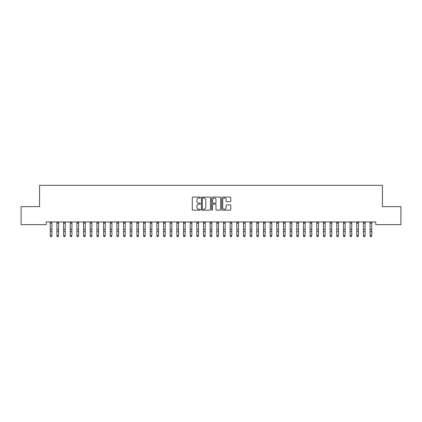 <?xml version="1.0" encoding="UTF-8"?>
<svg xmlns="http://www.w3.org/2000/svg" width="422" height="422" viewBox="0 0 422 422"><rect width="100%" height="100%" fill="white"/><g stroke="black" fill="none" stroke-linecap="round" stroke-linejoin="round"><path stroke-width="0.63" d="M200.339 197.565A0.459 0.459 0 0 0 199.88 197.106L192.933 197.106A0.654 0.654 0 0 0 192.279 197.76L192.279 209.534A0.654 0.654 0 0 0 192.933 210.188L199.88 210.188A0.459 0.459 0 0 0 200.339 209.729A0.459 0.459 0 0 0 199.88 209.27L198.984 209.27A2.094 2.094 0 0 1 196.889 207.176L196.889 206.194A2.094 2.094 0 0 1 198.984 204.1L199.88 204.1A0.459 0.459 0 0 0 200.339 203.647A0.459 0.459 0 0 0 199.88 203.188L198.984 203.188A2.094 2.094 0 0 1 196.889 201.094L196.889 200.112A2.094 2.094 0 0 1 198.984 198.018L199.88 198.018A0.459 0.459 0 0 0 200.339 197.565M230.117 201.716A0.654 0.654 0 0 0 230.771 201.062L230.771 197.76A0.654 0.654 0 0 0 230.117 197.106L222.394 197.106A0.654 0.654 0 0 0 221.74 197.76L221.74 209.534A0.654 0.654 0 0 0 222.394 210.188L230.117 210.188A0.654 0.654 0 0 0 230.771 209.534L230.771 205.54A0.654 0.654 0 0 0 230.117 204.886L226.809 204.886A0.654 0.654 0 0 0 226.155 205.54L226.155 207.518A1.751 1.751 0 0 1 224.409 209.27A1.751 1.751 0 0 1 222.658 207.518L222.658 199.77A1.751 1.751 0 0 1 224.409 198.018A1.751 1.751 0 0 1 226.155 199.77L226.155 201.062A0.654 0.654 0 0 0 226.809 201.716L230.117 201.716M375.78 221.967L46.22 221.967L46.22 224.636L21.1 224.636L21.1 206.643L39.557 206.643L39.557 185.321L382.443 185.321L382.443 206.643L400.9 206.643L400.9 224.636L375.78 224.636L375.78 221.967M210.43 197.76A0.654 0.654 0 0 0 209.776 197.106L202.054 197.106A0.654 0.654 0 0 0 201.399 197.76L201.399 209.534A0.654 0.654 0 0 0 202.054 210.188L209.776 210.188A0.654 0.654 0 0 0 210.43 209.534L210.43 197.76M212.224 197.106L219.946 197.106A0.654 0.654 0 0 1 220.6 197.76L220.6 209.534A0.654 0.654 0 0 1 219.946 210.188L216.639 210.188A0.654 0.654 0 0 1 215.985 209.534L215.985 204.754A0.654 0.654 0 0 0 215.331 204.1L213.142 204.1A0.654 0.654 0 0 0 212.488 204.754L212.488 209.729A0.459 0.459 0 0 1 212.029 210.188A0.459 0.459 0 0 1 211.57 209.729L211.57 197.76A0.654 0.654 0 0 1 212.224 197.106M202.776 198.018A0.459 0.459 0 0 0 202.317 198.477L202.317 208.811A0.459 0.459 0 0 0 202.776 209.27L203.726 209.27A2.094 2.094 0 0 0 205.815 207.176L205.815 200.112A2.094 2.094 0 0 0 203.726 198.018L202.776 198.018M215.985 199.801A1.751 1.751 0 0 0 214.239 198.055A1.751 1.751 0 0 0 212.488 199.801L212.488 202.534A0.654 0.654 0 0 0 213.142 203.188L215.331 203.188A0.654 0.654 0 0 0 215.985 202.534L215.985 199.801M50.25 222.315L50.25 235.608L51.917 235.608L51.415 236.679L50.751 236.552L51.415 236.679M51.917 222.315L51.917 235.608L51.415 236.552M51.917 222.178L50.25 222.178M50.751 236.679L50.25 235.924L50.751 236.552M56.912 222.315L56.912 235.608L58.579 235.608L58.083 236.679L57.413 236.552L58.083 236.679M58.579 222.315L58.579 235.608L58.083 236.552M63.58 222.315L63.58 235.608L65.241 235.608L64.745 236.679L64.075 236.552L64.745 236.679M65.241 222.315L65.241 235.608L64.745 236.552M58.579 222.178L56.912 222.178M57.413 236.679L56.912 235.924L57.413 236.552M65.241 222.178L63.5 221.983M64.075 236.679L63.58 235.924L64.075 236.552M70.242 222.315L70.242 235.608L71.909 235.608L71.408 236.679L70.743 236.552L71.408 236.679M71.909 222.315L71.909 235.608L71.408 236.552M76.904 222.315L76.904 235.608L78.571 235.608L78.07 236.679L77.405 236.552L78.07 236.679M78.571 222.315L78.571 235.608L78.07 236.552M71.909 222.178L70.242 222.178M70.743 236.679L70.242 235.924L70.743 236.552M78.571 222.178L76.904 222.178M77.405 236.679L76.904 235.924L77.405 236.552M83.567 222.315L83.567 235.608L85.233 235.608L84.732 236.679L84.068 236.552L84.732 236.679M85.233 222.315L85.233 235.608L84.732 236.552M85.233 222.178L83.567 222.178M84.068 236.679L83.567 235.924L84.068 236.552M90.229 222.315L90.229 235.608L91.896 235.608L91.395 236.679L90.73 236.552L91.395 236.679M91.896 222.315L91.896 235.608L91.395 236.552M91.896 222.178L90.229 222.178M90.73 236.679L90.229 235.924L90.73 236.552M96.891 222.315L96.891 235.608L98.558 235.608L98.057 236.679L97.392 236.552L98.057 236.679M98.558 222.315L98.558 235.608L98.057 236.552M98.558 222.178L96.812 221.983M97.392 236.679L96.891 235.924L97.392 236.552M103.559 222.315L103.559 235.608L105.22 235.608L104.725 236.679L104.055 236.552L104.725 236.679M105.22 222.315L105.22 235.608L104.725 236.552M105.22 222.178L103.559 222.178M104.055 236.679L103.559 235.924L104.055 236.552M110.221 222.315L110.221 235.608L111.888 235.608L111.387 236.679L110.717 236.552L111.387 236.679M111.888 222.315L111.888 235.608L111.387 236.552M111.888 222.178L110.221 222.178M110.717 236.679L110.221 235.924L110.717 236.552M116.883 222.315L116.883 235.608L118.55 235.608L118.049 236.679L117.385 236.552L118.049 236.679M118.55 222.315L118.55 235.608L118.049 236.552M118.55 222.178L116.804 221.983M117.385 236.679L116.883 235.924L117.385 236.552M123.546 222.315L123.546 235.608L125.213 235.608L124.712 236.679L124.047 236.552L124.712 236.679M125.213 222.315L125.213 235.608L124.712 236.552M125.213 222.178L123.546 222.178M124.047 236.679L123.546 235.924L124.047 236.552M130.208 222.315L130.208 235.608L131.875 235.608L131.374 236.679L130.709 236.552L131.374 236.679M131.875 222.315L131.875 235.608L131.374 236.552M131.875 222.178L130.208 222.178M130.709 236.679L130.208 235.924L130.709 236.552M136.87 222.315L136.87 235.608L138.537 235.608L138.036 236.679L137.372 236.552L138.036 236.679M138.537 222.315L138.537 235.608L138.036 236.552M138.537 222.178L136.87 222.178M137.372 236.679L136.87 235.924L137.372 236.552M143.538 222.315L143.538 235.608L145.2 235.608L144.704 236.679L144.034 236.552L144.704 236.679M145.2 222.315L145.2 235.608L144.704 236.552M145.2 222.178L143.538 222.178M144.034 236.679L143.538 235.924L144.034 236.552M150.2 222.315L150.2 235.608L151.862 235.608L151.366 236.679L150.696 236.552L151.366 236.679M151.862 222.315L151.862 235.608L151.366 236.552M151.862 222.178L150.2 222.178M150.696 236.679L150.2 235.924L150.696 236.552M156.863 222.315L156.863 235.608L158.53 235.608L158.028 236.679L157.364 236.552L158.028 236.679M158.53 222.315L158.53 235.608L158.028 236.552M158.53 222.178L156.863 222.178M157.364 236.679L156.863 235.924L157.364 236.552M163.525 222.315L163.525 235.608L165.192 235.608L164.691 236.679L164.026 236.552L164.691 236.679M165.192 222.315L165.192 235.608L164.691 236.552M165.192 222.178L163.525 222.178M164.026 236.679L163.525 235.924L164.026 236.552M170.187 222.315L170.187 235.608L171.854 235.608L171.353 236.679L170.688 236.552L171.353 236.679M171.854 222.315L171.854 235.608L171.353 236.552M171.854 222.178L170.108 221.983M170.688 236.679L170.187 235.924L170.688 236.552M176.85 222.315L176.85 235.608L178.517 235.608L178.015 236.679L177.351 236.552L178.015 236.679M178.517 222.315L178.517 235.608L178.015 236.552M178.517 222.178L176.85 222.178M177.351 236.679L176.85 235.924L177.351 236.552M183.512 222.315L183.512 235.608L185.179 235.608L184.683 236.679L184.013 236.552L184.683 236.679M185.179 222.315L185.179 235.608L184.683 236.552M185.179 222.178L183.512 222.178M184.013 236.679L183.512 235.924L184.013 236.552M190.18 222.315L190.18 235.608L191.841 235.608L191.345 236.679L190.675 236.552L191.345 236.679M191.841 222.315L191.841 235.608L191.345 236.552M191.841 222.178L190.1 221.983M190.675 236.679L190.18 235.924L190.675 236.552M196.842 222.315L196.842 235.608L198.509 235.608L198.008 236.679L197.343 236.552L198.008 236.679M198.509 222.315L198.509 235.608L198.008 236.552M198.509 222.178L196.842 222.178M197.343 236.679L196.842 235.924L197.343 236.552M203.504 222.315L203.504 235.608L205.171 235.608L204.67 236.679L204.005 236.552L204.67 236.679M205.171 222.315L205.171 235.608L204.67 236.552M210.167 222.315L210.167 235.608L211.833 235.608L211.332 236.679L210.668 236.552L211.332 236.679M211.833 222.315L211.833 235.608L211.332 236.552M216.829 222.315L216.829 235.608L218.496 235.608L217.995 236.679L217.33 236.552L217.995 236.679M218.496 222.315L218.496 235.608L217.995 236.552M223.491 222.315L223.491 235.608L225.158 235.608L224.657 236.679L223.992 236.552L224.657 236.679M225.158 222.315L225.158 235.608L224.657 236.552M230.159 222.315L230.159 235.608L231.82 235.608L231.325 236.679L230.655 236.552L231.325 236.679M231.82 222.315L231.82 235.608L231.325 236.552M236.821 222.315L236.821 235.608L238.488 235.608L237.987 236.679L237.317 236.552L237.987 236.679M238.488 222.315L238.488 235.608L237.987 236.552M243.483 222.315L243.483 235.608L245.15 235.608L244.649 236.679L243.985 236.552L244.649 236.679M245.15 222.315L245.15 235.608L244.649 236.552M205.171 222.178L203.504 222.178M204.005 236.679L203.504 235.924L204.005 236.552M211.833 222.178L210.167 222.178M210.668 236.679L210.167 235.924L210.668 236.552M218.496 222.178L216.829 222.178M217.33 236.679L216.829 235.924L217.33 236.552M225.158 222.178L223.412 221.983M223.992 236.679L223.491 235.924L223.992 236.552M231.82 222.178L230.159 222.178M230.655 236.679L230.159 235.924L230.655 236.552M238.488 222.178L236.821 222.178M237.317 236.679L236.821 235.924L237.317 236.552M245.15 222.178L243.404 221.983M243.985 236.679L243.483 235.924L243.985 236.552M250.146 222.315L250.146 235.608L251.813 235.608L251.312 236.679L250.647 236.552L251.312 236.679M251.813 222.315L251.813 235.608L251.312 236.552M251.813 222.178L250.146 222.178M250.647 236.679L250.146 235.924L250.647 236.552M256.808 222.315L256.808 235.608L258.475 235.608L257.974 236.679L257.309 236.552L257.974 236.679M258.475 222.315L258.475 235.608L257.974 236.552M258.475 222.178L256.808 222.178M257.309 236.679L256.808 235.924L257.309 236.552M263.47 222.315L263.47 235.608L265.137 235.608L264.636 236.679L263.972 236.552L264.636 236.679M265.137 222.315L265.137 235.608L264.636 236.552M265.137 222.178L263.47 222.178M263.972 236.679L263.47 235.924L263.972 236.552M270.138 222.315L270.138 235.608L271.8 235.608L271.304 236.679L270.634 236.552L271.304 236.679M271.8 222.315L271.8 235.608L271.304 236.552M271.8 222.178L270.138 222.178M270.634 236.679L270.138 235.924L270.634 236.552M276.8 222.315L276.8 235.608L278.462 235.608L277.966 236.679L277.296 236.552L277.966 236.679M278.462 222.315L278.462 235.608L277.966 236.552M278.462 222.178L276.8 222.178M277.296 236.679L276.8 235.924L277.296 236.552M283.463 222.315L283.463 235.608L285.13 235.608L284.628 236.679L283.964 236.552L284.628 236.679M285.13 222.315L285.13 235.608L284.628 236.552M285.13 222.178L283.463 222.178M283.964 236.679L283.463 235.924L283.964 236.552M290.125 222.315L290.125 235.608L291.792 235.608L291.291 236.679L290.626 236.552L291.291 236.679M291.792 222.315L291.792 235.608L291.291 236.552M291.792 222.178L290.125 222.178M290.626 236.679L290.125 235.924L290.626 236.552M296.787 222.315L296.787 235.608L298.454 235.608L297.953 236.679L297.288 236.552L297.953 236.679M298.454 222.315L298.454 235.608L297.953 236.552M298.454 222.178L296.708 221.983M297.288 236.679L296.787 235.924L297.288 236.552M303.45 222.315L303.45 235.608L305.117 235.608L304.615 236.679L303.951 236.552L304.615 236.679M305.117 222.315L305.117 235.608L304.615 236.552M305.117 222.178L303.45 222.178M303.951 236.679L303.45 235.924L303.951 236.552M310.112 222.315L310.112 235.608L311.779 235.608L311.283 236.679L310.613 236.552L311.283 236.679M311.779 222.315L311.779 235.608L311.283 236.552M311.779 222.178L310.112 222.178M310.613 236.679L310.112 235.924L310.613 236.552M316.78 222.315L316.78 235.608L318.441 235.608L317.945 236.679L317.275 236.552L317.945 236.679M318.441 222.315L318.441 235.608L317.945 236.552M318.441 222.178L316.7 221.983M317.275 236.679L316.78 235.924L317.275 236.552M323.442 222.315L323.442 235.608L325.109 235.608L324.608 236.679L323.943 236.552L324.608 236.679M325.109 222.315L325.109 235.608L324.608 236.552M325.109 222.178L323.442 222.178M323.943 236.679L323.442 235.924L323.943 236.552M330.104 222.315L330.104 235.608L331.771 235.608L331.27 236.679L330.605 236.552L331.27 236.679M331.771 222.315L331.771 235.608L331.27 236.552M331.771 222.178L330.104 222.178M330.605 236.679L330.104 235.924L330.605 236.552M336.767 222.315L336.767 235.608L338.433 235.608L337.932 236.679L337.268 236.552L337.932 236.679M338.433 222.315L338.433 235.608L337.932 236.552M338.433 222.178L336.767 222.178M337.268 236.679L336.767 235.924L337.268 236.552M343.429 222.315L343.429 235.608L345.096 235.608L344.595 236.679L343.93 236.552L344.595 236.679M345.096 222.315L345.096 235.608L344.595 236.552M345.096 222.178L343.429 222.178M343.93 236.679L343.429 235.924L343.93 236.552M350.091 222.315L350.091 235.608L351.758 235.608L351.257 236.679L350.592 236.552L351.257 236.679M351.758 222.315L351.758 235.608L351.257 236.552M351.758 222.178L350.012 221.983M350.592 236.679L350.091 235.924L350.592 236.552M356.759 222.315L356.759 235.608L358.42 235.608L357.925 236.679L357.255 236.552L357.925 236.679M358.42 222.315L358.42 235.608L357.925 236.552M358.42 222.178L356.759 222.178M357.255 236.679L356.759 235.924L357.255 236.552M363.421 222.315L363.421 235.608L365.088 235.608L364.587 236.679L363.917 236.552L364.587 236.679M365.088 222.315L365.088 235.608L364.587 236.552M365.088 222.178L363.421 222.178M363.917 236.679L363.421 235.924L363.917 236.552M370.083 222.315L370.083 235.608L371.75 235.608L371.249 236.679L370.585 236.552L371.249 236.679M371.75 222.315L371.75 235.608L371.249 236.552M371.75 222.178L370.004 221.983M370.585 236.679L370.083 235.924L370.585 236.552M51.917 229.304L50.25 229.304M51.917 231.609L50.25 231.609M51.917 223.154L50.25 223.154M58.579 229.304L56.912 229.304M58.579 231.609L56.912 231.609M58.579 223.154L56.912 223.154M65.241 229.304L63.58 229.304M65.241 231.609L63.58 231.609M65.241 223.154L63.58 223.154M71.909 229.304L70.242 229.304M71.909 231.609L70.242 231.609M71.909 223.154L70.242 223.154M78.571 229.304L76.904 229.304M78.571 231.609L76.904 231.609M78.571 223.154L76.904 223.154M85.233 229.304L83.567 229.304M85.233 231.609L83.567 231.609M85.233 223.154L83.567 223.154M91.896 229.304L90.229 229.304M91.896 231.609L90.229 231.609M91.896 223.154L90.229 223.154M98.558 229.304L96.891 229.304M98.558 231.609L96.891 231.609M98.558 223.154L96.891 223.154M105.22 229.304L103.559 229.304M105.22 231.609L103.559 231.609M105.22 223.154L103.559 223.154M111.888 229.304L110.221 229.304M111.888 231.609L110.221 231.609M111.888 223.154L110.221 223.154M118.55 229.304L116.883 229.304M118.55 231.609L116.883 231.609M118.55 223.154L116.883 223.154M125.213 229.304L123.546 229.304M125.213 231.609L123.546 231.609M125.213 223.154L123.546 223.154M131.875 229.304L130.208 229.304M131.875 231.609L130.208 231.609M131.875 223.154L130.208 223.154M138.537 229.304L136.87 229.304M138.537 231.609L136.87 231.609M138.537 223.154L136.87 223.154M145.2 229.304L143.538 229.304M145.2 231.609L143.538 231.609M145.2 223.154L143.538 223.154M151.862 229.304L150.2 229.304M151.862 231.609L150.2 231.609M151.862 223.154L150.2 223.154M158.53 229.304L156.863 229.304M158.53 231.609L156.863 231.609M158.53 223.154L156.863 223.154M165.192 229.304L163.525 229.304M165.192 231.609L163.525 231.609M165.192 223.154L163.525 223.154M171.854 229.304L170.187 229.304M171.854 231.609L170.187 231.609M171.854 223.154L170.187 223.154M178.517 229.304L176.85 229.304M178.517 231.609L176.85 231.609M178.517 223.154L176.85 223.154M185.179 229.304L183.512 229.304M185.179 231.609L183.512 231.609M185.179 223.154L183.512 223.154M191.841 229.304L190.18 229.304M191.841 231.609L190.18 231.609M191.841 223.154L190.18 223.154M198.509 229.304L196.842 229.304M198.509 231.609L196.842 231.609M198.509 223.154L196.842 223.154M205.171 229.304L203.504 229.304M205.171 231.609L203.504 231.609M205.171 223.154L203.504 223.154M211.833 229.304L210.167 229.304M211.833 231.609L210.167 231.609M211.833 223.154L210.167 223.154M218.496 229.304L216.829 229.304M218.496 231.609L216.829 231.609M218.496 223.154L216.829 223.154M225.158 229.304L223.491 229.304M225.158 231.609L223.491 231.609M225.158 223.154L223.491 223.154M231.82 229.304L230.159 229.304M231.82 231.609L230.159 231.609M231.82 223.154L230.159 223.154M238.488 229.304L236.821 229.304M238.488 231.609L236.821 231.609M238.488 223.154L236.821 223.154M245.15 229.304L243.483 229.304M245.15 231.609L243.483 231.609M245.15 223.154L243.483 223.154M251.813 229.304L250.146 229.304M251.813 231.609L250.146 231.609M251.813 223.154L250.146 223.154M258.475 229.304L256.808 229.304M258.475 231.609L256.808 231.609M258.475 223.154L256.808 223.154M265.137 229.304L263.47 229.304M265.137 231.609L263.47 231.609M265.137 223.154L263.47 223.154M271.8 229.304L270.138 229.304M271.8 231.609L270.138 231.609M271.8 223.154L270.138 223.154M278.462 229.304L276.8 229.304M278.462 231.609L276.8 231.609M278.462 223.154L276.8 223.154M285.13 229.304L283.463 229.304M285.13 231.609L283.463 231.609M285.13 223.154L283.463 223.154M291.792 229.304L290.125 229.304M291.792 231.609L290.125 231.609M291.792 223.154L290.125 223.154M298.454 229.304L296.787 229.304M298.454 231.609L296.787 231.609M298.454 223.154L296.787 223.154M305.117 229.304L303.45 229.304M305.117 231.609L303.45 231.609M305.117 223.154L303.45 223.154M311.779 229.304L310.112 229.304M311.779 231.609L310.112 231.609M311.779 223.154L310.112 223.154M318.441 229.304L316.78 229.304M318.441 231.609L316.78 231.609M318.441 223.154L316.78 223.154M325.109 229.304L323.442 229.304M325.109 231.609L323.442 231.609M325.109 223.154L323.442 223.154M331.771 229.304L330.104 229.304M331.771 231.609L330.104 231.609M331.771 223.154L330.104 223.154M338.433 229.304L336.767 229.304M338.433 231.609L336.767 231.609M338.433 223.154L336.767 223.154M345.096 229.304L343.429 229.304M345.096 231.609L343.429 231.609M345.096 223.154L343.429 223.154M351.758 229.304L350.091 229.304M351.758 231.609L350.091 231.609M351.758 223.154L350.091 223.154M358.42 229.304L356.759 229.304M358.42 231.609L356.759 231.609M358.42 223.154L356.759 223.154M365.088 229.304L363.421 229.304M365.088 231.609L363.421 231.609M365.088 223.154L363.421 223.154M371.75 229.304L370.083 229.304M371.75 231.609L370.083 231.609M371.75 223.154L370.083 223.154"/></g></svg>
